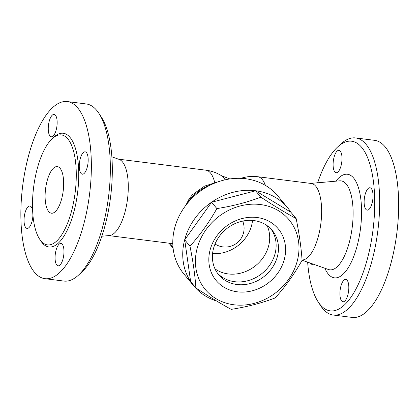 <?xml version="1.0" encoding="UTF-8"?>
<svg xmlns="http://www.w3.org/2000/svg" width="419" height="419" viewBox="0 0 419 419"><rect width="100%" height="100%" fill="white"/><g stroke="black" fill="none" stroke-linecap="round" stroke-linejoin="round"><path stroke-width="0.63" d="M185.847 205.273L189.278 198.616L192.415 194.777L204.587 186.099L218.671 181.626M216.78 301.099A61.069 53.307 -39.7 0 1 193.746 285.878L183.8 273.879A61.069 53.307 -39.7 0 1 174.713 227.831A61.069 53.307 -39.7 0 1 220.205 181.134A61.069 53.307 -39.7 0 1 277.834 195.935L287.78 207.934A61.069 53.307 -39.7 0 1 291.168 212.58M193.746 285.878A61.069 53.307 -39.7 0 1 184.659 239.83A61.069 53.307 -39.7 0 1 230.151 193.128A61.069 53.307 -39.7 0 1 287.78 207.934M195.903 287.932L190.64 281.578L184.706 239.836L211.605 202.236L255.585 190.802L290.886 212.234L296.149 218.582C299.245 233.849 301.224 247.76 302.083 260.325C294.238 274.209 285.271 286.743 275.183 297.93C261.645 303.089 246.98 306.902 231.204 309.363C220.556 303.571 208.788 296.427 195.903 287.932C195.044 275.367 193.065 261.451 189.969 246.183C200.057 235.001 209.023 222.468 216.869 208.583C232.65 206.122 247.31 202.314 260.848 197.15C273.733 205.645 285.501 212.789 296.149 218.582M184.706 239.836L189.969 246.183M297.265 260.985A54.496 47.567 140.3 0 0 233.629 208.117A54.496 47.567 140.3 0 0 210.699 294.908A54.496 47.567 140.3 0 0 297.265 260.985M211.605 202.236L216.869 208.583M255.585 190.802L260.848 197.15M284.318 259.351A40.402 35.264 -39.7 0 1 220.143 284.501A40.402 35.264 -39.7 0 1 237.138 220.158A40.402 35.264 -39.7 0 1 284.318 259.351M277.383 256.58A34.761 30.346 -39.7 0 1 251.484 283.165A34.761 30.346 -39.7 0 1 218.681 274.738A34.761 30.346 -39.7 0 1 226.077 229.188A34.761 30.346 -39.7 0 1 272.209 230.366A34.761 30.346 -39.7 0 1 277.383 256.58M270.988 228.999A34.761 30.346 -39.7 0 1 275.042 253.757A34.761 30.346 -39.7 0 1 250.122 280.023A34.761 30.346 -39.7 0 1 217.561 273.288M267.123 225.652A34.761 30.346 -39.7 0 1 268.605 245.995A34.761 30.346 -39.7 0 1 214.989 268.867M111.863 156.826L119.059 159.367A38.522 14.545 97.2 0 1 127.507 199.125A38.522 14.545 97.2 0 1 109.453 235.546L101.848 236.216M168.941 243.177L173.094 248.189L168.946 243.177M78.531 275.1L81.841 272.057A85.497 32.279 -82.8 0 0 105.174 225.066A85.497 32.279 -82.8 0 0 101.377 117.142L98.931 113.376A89.257 33.698 97.2 0 1 102.891 226.04A89.257 33.698 97.2 0 1 78.531 275.1A89.257 33.698 97.2 0 1 63.934 281.07L44.943 278.677A89.257 33.698 97.2 0 1 22.678 185.905A89.257 33.698 97.2 0 1 67.281 101.566A89.257 33.698 97.2 0 1 83.9 223.646A89.257 33.698 97.2 0 1 44.943 278.677M67.281 101.566L86.272 103.964A89.257 33.698 97.2 0 1 98.931 113.376M63.028 258.89A11.276 4.258 97.2 0 1 58.105 265.84A11.276 4.258 97.2 0 1 56.01 250.421A11.276 4.258 97.2 0 1 60.928 243.465A11.276 4.258 97.2 0 1 63.028 258.89M32.928 215.078A11.276 4.258 97.2 0 1 27.083 228.407A11.276 4.258 97.2 0 1 25.753 227.59A11.276 4.258 97.2 0 1 24.569 214.8A11.276 4.258 97.2 0 1 29.906 206.038A11.276 4.258 97.2 0 1 31.231 206.855A11.276 4.258 97.2 0 1 32.614 210.333M49.196 121.358A11.276 4.258 97.2 0 1 54.114 114.403A11.276 4.258 97.2 0 1 56.214 129.827A11.276 4.258 97.2 0 1 51.291 136.777A11.276 4.258 97.2 0 1 49.196 121.358M86.466 152.652A11.276 4.258 97.2 0 1 87.65 165.442A11.276 4.258 97.2 0 1 82.318 174.204A11.276 4.258 97.2 0 1 80.987 173.387A11.276 4.258 97.2 0 1 79.804 160.603A11.276 4.258 97.2 0 1 85.141 151.835A11.276 4.258 97.2 0 1 86.466 152.652M71.644 210.726A55.434 20.929 -82.8 0 0 61.326 134.908A55.434 20.929 -82.8 0 0 33.625 187.272A55.434 20.929 -82.8 0 0 47.441 244.9A55.434 20.929 -82.8 0 0 71.644 210.726M61.698 198.726A23.49 8.867 97.2 0 1 51.443 213.208A23.49 8.867 97.2 0 1 45.587 188.791A23.49 8.867 97.2 0 1 57.324 166.6A23.49 8.867 97.2 0 1 61.698 198.726M118.488 159.162L205.944 170.193A38.522 38.522 0 0 1 221.578 175.771L221.578 175.771A35.479 13.392 97.2 0 1 225.061 179.835M240.846 178.358L241.208 178.243A35.479 13.392 97.2 0 1 245.686 178.756M265.4 185.381A38.522 14.545 97.2 0 0 257.737 176.724L311.254 183.475A38.522 14.545 97.2 0 1 320.933 222.929A38.522 14.545 97.2 0 1 302.057 259.948M317.665 182.784A85.497 32.279 97.2 0 1 337.672 146.943A85.497 32.279 97.2 0 1 370.543 166.463A85.497 32.279 97.2 0 1 367.578 258.162A85.497 32.279 97.2 0 1 318.136 301.858A85.497 32.279 97.2 0 1 307.651 262.174M365.839 209.311A11.276 4.258 97.2 0 1 364.656 196.527A11.276 4.258 97.2 0 1 369.987 187.759A11.276 4.258 97.2 0 1 371.318 188.581A11.276 4.258 97.2 0 1 372.501 201.366A11.276 4.258 97.2 0 1 367.17 210.134A11.276 4.258 97.2 0 1 365.839 209.311M341.061 165.751A11.276 4.258 97.2 0 1 336.143 172.701A11.276 4.258 97.2 0 1 334.043 157.282A11.276 4.258 97.2 0 1 338.966 150.332A11.276 4.258 97.2 0 1 341.061 165.751M313.082 264.085A11.276 4.258 97.2 0 1 311.93 264.337A11.276 4.258 97.2 0 1 310.605 263.514A11.276 4.258 97.2 0 1 310.311 263.111M340.856 286.345A11.276 4.258 97.2 0 1 345.78 279.394A11.276 4.258 97.2 0 1 347.88 294.814A11.276 4.258 97.2 0 1 342.957 301.764A11.276 4.258 97.2 0 1 340.856 286.345M318.136 301.858L320.587 305.624A89.257 33.698 -82.8 0 0 333.236 315.036A89.257 33.698 -82.8 0 0 372.203 260.01A89.257 33.698 -82.8 0 0 355.59 137.93A89.257 33.698 -82.8 0 0 340.982 143.9L337.672 146.943M333.246 315.036L352.232 317.434A89.257 33.698 -82.8 0 0 391.194 262.404A89.257 33.698 -82.8 0 0 374.581 140.323M212.58 253.553A34.761 30.346 140.3 0 0 252.521 220.446M214.868 244.424A23.49 20.505 140.3 0 0 215.932 244.544M243.046 222.065A23.49 20.505 140.3 0 0 243.125 221.002M186.057 204.776A44.157 38.548 -39.7 0 1 210.872 184.81M205.944 170.193A38.522 14.545 97.2 0 1 214.669 182.401M172.974 246.959L169.946 243.308M40.203 239.956A57.314 21.636 -82.8 0 0 73.954 211.647A57.314 21.636 -82.8 0 0 75.739 149.436A57.314 21.636 -82.8 0 0 53.077 137.898M310.662 183.402L339.631 180.846A44.828 16.922 97.2 0 1 352.201 227.465A44.828 16.922 97.2 0 1 328.449 269.501L302.073 260.209M324.877 268.244A52.202 19.709 -82.8 0 0 351.452 261.844A52.202 19.709 -82.8 0 0 360.01 193.981A52.202 19.709 -82.8 0 0 335.86 181.181M108.851 235.598L172.796 243.664M221.578 175.771L229.879 178.939M257.737 176.724A38.522 38.522 0 0 0 241.208 178.243M374.57 140.323L355.579 137.93M215.041 243.999A18.792 18.792 0 0 0 242.674 221.091"/></g></svg>
